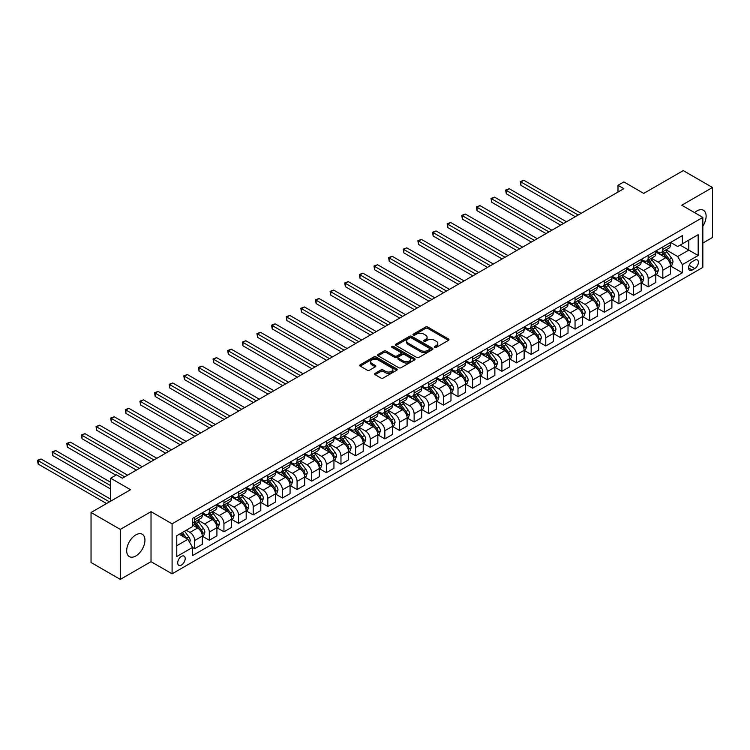 <?xml version="1.0" encoding="UTF-8"?>
<svg xmlns="http://www.w3.org/2000/svg" width="750" height="750" viewBox="0 0 750 750"><rect width="100%" height="100%" fill="white"/><g stroke="black" fill="none" stroke-linecap="round" stroke-linejoin="round"><path stroke-width="1.12" d="M434.691 347.381A1.134 0.656 0 0 0 436.303 347.381L448.509 340.341A1.622 0.938 0 0 0 448.978 339.675A1.622 0.938 0 0 0 448.509 339.009L427.828 327.075A1.622 0.938 0 0 0 425.531 327.075L413.325 334.116A1.134 0.656 0 0 0 412.987 334.584A1.134 0.656 0 0 0 413.325 335.044A1.134 0.656 0 0 0 414.928 335.044L416.512 334.134A5.203 3 0 0 1 423.863 334.134L425.587 335.128A5.203 3 0 0 1 427.106 337.256A5.203 3 0 0 1 425.587 339.375L424.012 340.284A1.134 0.656 0 0 0 423.675 340.753A1.134 0.656 0 0 0 424.012 341.212A1.134 0.656 0 0 0 425.616 341.212L427.2 340.303A5.203 3 0 0 1 434.55 340.303L436.275 341.297A5.203 3 0 0 1 437.794 343.425A5.203 3 0 0 1 436.275 345.544L434.691 346.453A1.134 0.656 0 0 0 434.363 346.922A1.134 0.656 0 0 0 434.691 347.381L434.691 346.453M135.806 555.984A12.909 7.453 120 0 0 144.244 544.612A12.909 7.453 120 0 0 142.266 534.263A12.909 7.453 120 0 0 135.806 534.9A12.909 7.453 120 0 0 127.378 546.281A12.909 7.453 120 0 0 129.356 556.622A12.909 7.453 120 0 0 135.806 555.984M702.844 226.163A12.909 7.453 120 0 0 703.444 210.272A12.909 7.453 120 0 0 696.994 210.909A12.909 7.453 120 0 0 694.612 212.644M181.453 565.041A5.297 3.056 120 0 0 184.913 560.372A5.297 3.056 120 0 0 184.097 556.125A5.297 3.056 120 0 0 181.453 556.388A5.297 3.056 120 0 0 177.994 561.056A5.297 3.056 120 0 0 178.809 565.303A5.297 3.056 120 0 0 181.453 565.041M375.103 373.369A1.622 0.938 0 0 0 374.625 374.025A1.622 0.938 0 0 0 375.103 374.691L380.897 378.038A1.622 0.938 0 0 0 383.194 378.038L396.75 370.219A1.622 0.938 0 0 0 397.228 369.553A1.622 0.938 0 0 0 396.75 368.888L376.078 356.953A1.622 0.938 0 0 0 373.781 356.953L360.225 364.781A1.622 0.938 0 0 0 359.747 365.438A1.622 0.938 0 0 0 360.225 366.103L367.228 370.153A1.622 0.938 0 0 0 369.525 370.153L375.328 366.797A1.622 0.938 0 0 0 375.806 366.141A1.622 0.938 0 0 0 375.328 365.475L371.85 363.469A4.35 2.513 0 0 1 370.584 361.697A4.35 2.513 0 0 1 373.266 359.372A4.35 2.513 0 0 1 378 359.916L391.613 367.781A4.35 2.513 0 0 1 392.887 369.553A4.35 2.513 0 0 1 390.206 371.869A4.35 2.513 0 0 1 385.463 371.325L383.194 370.012A1.622 0.938 0 0 0 380.897 370.012L375.103 373.369L375.103 374.691M702.844 243.075L712.5 237.497L712.5 187.491L683.241 170.606L643.744 193.406L623.85 181.922L617.991 185.297L623.85 188.672L122.353 478.209L116.503 474.834L110.644 478.209L110.644 501.188M120.3 529.397L120.3 579.394L151.022 561.666L151.022 511.659L120.3 529.397L91.041 512.503L130.547 489.703L110.644 478.209M151.022 511.659L172.088 523.819L702.844 217.397L702.844 267.394L172.088 573.825L172.088 523.819M712.5 187.491L681.778 205.228L702.844 217.397M416.625 357.413A1.622 0.938 0 0 0 418.922 357.413L432.478 349.584A1.622 0.938 0 0 0 432.956 348.928A1.622 0.938 0 0 0 432.478 348.263L411.806 336.328A1.622 0.938 0 0 0 409.5 336.328L395.953 344.147A1.622 0.938 0 0 0 395.475 344.812A1.622 0.938 0 0 0 395.953 345.478L416.625 357.413M392.438 347.625A1.134 0.656 0 0 1 393.591 347.794L414.591 359.916L401.062 367.725A1.622 0.938 0 0 1 398.766 367.725L378.084 355.791L383.888 352.462L383.888 351.112L378.084 354.459A1.622 0.938 0 0 0 377.606 355.125A1.622 0.938 0 0 0 378.084 355.791L378.084 354.459M383.888 352.462A1.622 0.938 0 0 1 386.184 352.462L386.184 351.112A1.622 0.938 0 0 0 383.888 351.112M386.184 351.112L394.575 355.959A1.622 0.938 0 0 0 396.872 355.959L400.716 353.738A1.622 0.938 0 0 0 401.194 353.072A1.622 0.938 0 0 0 400.716 352.406L391.988 347.362A1.134 0.656 0 0 1 391.65 346.903A1.134 0.656 0 0 1 392.353 346.294A1.134 0.656 0 0 1 393.591 346.434L414.619 358.575A1.622 0.938 0 0 1 415.097 359.241A1.622 0.938 0 0 1 414.619 359.906L414.619 358.575M120.3 579.394L91.041 562.509L91.041 512.503M694.772 260.166L692.194 261.656A5.128 2.963 120 0 0 688.847 266.175A5.128 2.963 120 0 0 689.625 270.281A5.128 2.963 120 0 0 692.194 270.028L694.772 268.547A5.128 2.963 120 0 0 698.119 264.019A5.128 2.963 120 0 0 697.331 259.913A5.128 2.963 120 0 0 694.772 260.166M670.603 242.428L677.681 246.516L682.359 243.816L682.359 235.641L192.572 518.419L192.572 526.594L176.775 535.716L176.775 556.528L192.572 547.406L192.572 555.581L682.359 272.803L682.359 264.628L677.681 256.519L666.047 249.797M682.359 243.816L698.166 234.694L698.166 255.506L682.359 264.628M151.022 561.666L172.088 573.825M617.991 185.297L617.991 192.056M680.138 245.1L688.8 250.097L688.8 240.094L698.166 234.694M677.681 256.519L688.8 250.097L698.166 255.506M176.775 545.719L187.894 539.297L179.231 534.291M192.572 547.472L194.681 548.691L194.681 540.516A6.619 3.825 -120 0 0 189.994 532.406L186.253 530.241M194.681 548.691L202.284 544.294L202.284 536.119A6.619 3.825 -120 0 0 197.606 528.009L192.572 525.103M202.463 536.287L209.306 540.244L209.306 532.069A6.619 3.825 -120 0 0 204.628 523.959L197.906 520.078M209.306 540.244L216.919 535.847L216.919 527.672A6.619 3.825 -120 0 0 212.231 519.562L202.284 513.825M217.088 527.841L223.941 531.797L223.941 523.622A6.619 3.825 -120 0 0 219.253 515.513L212.531 511.631M223.941 531.797L231.544 527.4L231.544 519.225A6.619 3.825 -120 0 0 226.866 511.116L216.919 505.378M231.722 519.394L238.566 523.35L238.566 515.175A6.619 3.825 -120 0 0 233.887 507.066L227.166 503.184M238.566 523.35L246.178 518.953L246.178 510.778A6.619 3.825 -120 0 0 241.491 502.669L231.544 496.931M246.347 510.947L253.2 514.903L253.2 506.728A6.619 3.825 -120 0 0 248.512 498.619L241.791 494.738M253.2 514.903L260.803 510.516L260.803 502.331A6.619 3.825 -120 0 0 256.125 494.231L246.178 488.484M260.981 502.5L267.825 506.456L267.825 498.281A6.619 3.825 -120 0 0 263.147 490.172L256.425 486.291M267.825 506.456L275.428 502.069L275.428 493.884A6.619 3.825 -120 0 0 270.75 485.784L260.803 480.037M275.606 494.062L282.45 498.009L282.45 489.834A6.619 3.825 -120 0 0 277.772 481.725L271.05 477.844M282.45 498.009L290.062 493.622L290.062 485.447A6.619 3.825 -120 0 0 285.384 477.338L275.428 471.591M290.241 485.616L297.084 489.563L297.084 481.388A6.619 3.825 -120 0 0 292.406 473.278L285.684 469.397M297.084 489.563L304.688 485.175L304.688 477A6.619 3.825 -120 0 0 300.009 468.891L290.062 463.144M304.866 477.169L311.709 481.116L311.709 472.941A6.619 3.825 -120 0 0 307.031 464.831L300.309 460.95M311.709 481.116L319.322 476.728L319.322 468.553A6.619 3.825 -120 0 0 314.644 460.444L304.688 454.697M319.5 468.722L326.344 472.669L326.344 464.494A6.619 3.825 -120 0 0 321.666 456.384L314.944 452.503M326.344 472.669L333.947 468.281L333.947 460.106A6.619 3.825 -120 0 0 329.269 451.997L319.322 446.25M334.125 460.275L340.969 464.222L340.969 456.047A6.619 3.825 -120 0 0 336.291 447.938L329.569 444.056M340.969 464.222L348.581 459.834L348.581 451.659A6.619 3.825 -120 0 0 343.894 443.55L333.947 437.803M348.759 451.828L355.603 455.784L355.603 447.6A6.619 3.825 -120 0 0 350.916 439.491L344.194 435.619M355.603 455.784L363.206 451.388L363.206 443.212A6.619 3.825 -120 0 0 358.528 435.103L348.581 429.356M363.384 443.381L370.228 447.338L370.228 439.153A6.619 3.825 -120 0 0 365.55 431.053L358.828 427.172M370.228 447.338L377.841 442.941L377.841 434.766A6.619 3.825 -120 0 0 373.153 426.656L363.206 420.909M378.009 434.934L384.862 438.891L384.862 430.716A6.619 3.825 -120 0 0 380.175 422.606L373.453 418.725M384.862 438.891L392.466 434.494L392.466 426.319A6.619 3.825 -120 0 0 387.787 418.209L377.841 412.472M392.644 426.488L399.488 430.444L399.488 422.269A6.619 3.825 -120 0 0 394.809 414.159L388.087 410.278M399.488 430.444L407.1 426.047L407.1 417.872A6.619 3.825 -120 0 0 402.413 409.762L392.466 404.025M407.269 418.041L414.122 421.997L414.122 413.822A6.619 3.825 -120 0 0 409.434 405.712L402.712 401.831M414.122 421.997L421.725 417.6L421.725 409.425A6.619 3.825 -120 0 0 417.047 401.316L407.1 395.578M421.903 409.594L428.747 413.55L428.747 405.375A6.619 3.825 -120 0 0 424.069 397.266L417.347 393.384M428.747 413.55L436.359 409.153L436.359 400.978A6.619 3.825 -120 0 0 431.672 392.869L421.725 387.131M436.528 401.147L443.381 405.103L443.381 396.928A6.619 3.825 -120 0 0 438.694 388.819L431.972 384.938M443.381 405.103L450.984 400.706L450.984 392.531A6.619 3.825 -120 0 0 446.306 384.422L436.359 378.684M451.163 392.7L458.006 396.656L458.006 388.481A6.619 3.825 -120 0 0 453.328 380.372L446.606 376.491M458.006 396.656L465.619 392.269L465.619 384.084A6.619 3.825 -120 0 0 460.931 375.984L450.984 370.238M465.787 384.253L472.641 388.209L472.641 380.034A6.619 3.825 -120 0 0 467.953 371.925L461.231 368.044M472.641 388.209L480.244 383.822L480.244 375.637A6.619 3.825 -120 0 0 475.566 367.538L465.619 361.791M480.422 375.816L487.266 379.762L487.266 371.588A6.619 3.825 -120 0 0 482.587 363.478L475.866 359.597M487.266 379.762L494.869 375.375L494.869 367.2A6.619 3.825 -120 0 0 490.191 359.091L480.244 353.344M495.047 367.369L501.9 371.316L501.9 363.141A6.619 3.825 -120 0 0 497.213 355.031L490.491 351.15M501.9 371.316L509.503 366.928L509.503 358.753A6.619 3.825 -120 0 0 504.825 350.644L494.869 344.897M509.681 358.922L516.525 362.869L516.525 354.694A6.619 3.825 -120 0 0 511.847 346.584L505.125 342.703M516.525 362.869L524.128 358.481L524.128 350.306A6.619 3.825 -120 0 0 519.45 342.197L509.503 336.45M524.306 350.475L531.15 354.422L531.15 346.247A6.619 3.825 -120 0 0 526.472 338.137L519.75 334.256M531.15 354.422L538.762 350.034L538.762 341.859A6.619 3.825 -120 0 0 534.084 333.75L524.128 328.003M538.941 342.028L545.784 345.975L545.784 337.8A6.619 3.825 -120 0 0 541.106 329.691L534.384 325.809M545.784 345.975L553.387 341.588L553.387 333.412A6.619 3.825 -120 0 0 548.709 325.303L538.762 319.556M553.566 333.581L560.409 337.538L560.409 329.353A6.619 3.825 -120 0 0 555.731 321.253L549.009 317.372M560.409 337.538L568.022 333.141L568.022 324.966A6.619 3.825 -120 0 0 563.334 316.856L553.387 311.109M568.2 325.134L575.044 329.091L575.044 320.906A6.619 3.825 -120 0 0 570.356 312.806L563.644 308.925M575.044 329.091L582.647 324.694L582.647 316.519A6.619 3.825 -120 0 0 577.969 308.409L568.022 302.662M582.825 316.688L589.669 320.644L589.669 312.469A6.619 3.825 -120 0 0 584.991 304.359L578.269 300.478M589.669 320.644L597.281 316.247L597.281 308.072A6.619 3.825 -120 0 0 592.594 299.962L582.647 294.225M597.45 308.241L604.303 312.197L604.303 304.022A6.619 3.825 -120 0 0 599.616 295.912L592.894 292.031M604.303 312.197L611.906 307.8L611.906 299.625A6.619 3.825 -120 0 0 607.228 291.516L597.281 285.778M612.084 299.794L618.928 303.75L618.928 295.575A6.619 3.825 -120 0 0 614.25 287.466L607.528 283.584M618.928 303.75L626.541 299.353L626.541 291.178A6.619 3.825 -120 0 0 621.853 283.069L611.906 277.331M626.709 291.347L633.562 295.303L633.562 287.128A6.619 3.825 -120 0 0 628.875 279.019L622.153 275.138M633.562 295.303L641.166 290.906L641.166 282.731A6.619 3.825 -120 0 0 636.487 274.622L626.541 268.884M641.344 282.9L648.188 286.856L648.188 278.681A6.619 3.825 -120 0 0 643.509 270.572L636.788 266.691M648.188 286.856L655.8 282.459L655.8 274.284A6.619 3.825 -120 0 0 651.112 266.175L641.166 260.438M655.969 274.453L662.822 278.409L662.822 270.234A6.619 3.825 -120 0 0 658.134 262.125L651.413 258.244M662.822 278.409L670.425 274.022L670.425 265.837A6.619 3.825 -120 0 0 665.747 257.738L655.8 251.991M655.969 250.875L658.134 252.122A6.619 3.825 -120 0 0 661.444 252.45A6.619 3.825 -120 0 0 662.822 249.422L662.822 246.919M641.344 259.322L643.509 260.569A6.619 3.825 -120 0 0 646.819 260.897A6.619 3.825 -120 0 0 648.188 257.869L648.188 255.366M626.709 267.769L628.875 269.016A6.619 3.825 -120 0 0 632.184 269.344A6.619 3.825 -120 0 0 633.562 266.316L633.562 263.812M612.084 276.216L614.25 277.462A6.619 3.825 -120 0 0 617.559 277.791A6.619 3.825 -120 0 0 618.928 274.762L618.928 272.259M597.45 284.662L599.616 285.909A6.619 3.825 -120 0 0 602.934 286.238A6.619 3.825 -120 0 0 604.303 283.209L604.303 280.706M582.825 293.109L584.991 294.356A6.619 3.825 -120 0 0 588.3 294.684A6.619 3.825 -120 0 0 589.669 291.656L589.669 289.153M568.2 301.556L570.356 302.803A6.619 3.825 -120 0 0 573.675 303.131A6.619 3.825 -120 0 0 575.044 300.103L575.044 297.6M553.566 309.994L555.731 311.25A6.619 3.825 -120 0 0 559.041 311.578A6.619 3.825 -120 0 0 560.409 308.541L560.409 306.047M538.941 318.441L541.106 319.697A6.619 3.825 -120 0 0 544.416 320.025A6.619 3.825 -120 0 0 545.784 316.988L545.784 314.494M524.306 326.887L526.472 328.144A6.619 3.825 -120 0 0 529.781 328.472A6.619 3.825 -120 0 0 531.15 325.434L531.15 322.941M509.681 335.334L511.847 336.591A6.619 3.825 -120 0 0 515.156 336.919A6.619 3.825 -120 0 0 516.525 333.881L516.525 331.388M495.047 343.781L497.213 345.028A6.619 3.825 -120 0 0 500.522 345.356A6.619 3.825 -120 0 0 501.9 342.328L501.9 339.834M480.422 352.228L482.587 353.475A6.619 3.825 -120 0 0 485.897 353.803A6.619 3.825 -120 0 0 487.266 350.775L487.266 348.272M465.787 360.675L467.953 361.922A6.619 3.825 -120 0 0 471.262 362.25A6.619 3.825 -120 0 0 472.641 359.222L472.641 356.719M451.163 369.122L453.328 370.369A6.619 3.825 -120 0 0 456.637 370.697A6.619 3.825 -120 0 0 458.006 367.669L458.006 365.166M436.528 377.569L438.694 378.816A6.619 3.825 -120 0 0 442.003 379.144A6.619 3.825 -120 0 0 443.381 376.116L443.381 373.612M421.903 386.016L424.069 387.262A6.619 3.825 -120 0 0 427.378 387.591A6.619 3.825 -120 0 0 428.747 384.562L428.747 382.059M407.269 394.462L409.434 395.709A6.619 3.825 -120 0 0 412.744 396.038A6.619 3.825 -120 0 0 414.122 393.009L414.122 390.506M392.644 402.909L394.809 404.156A6.619 3.825 -120 0 0 398.119 404.484A6.619 3.825 -120 0 0 399.488 401.456L399.488 398.953M378.009 411.356L380.175 412.603A6.619 3.825 -120 0 0 383.484 412.931A6.619 3.825 -120 0 0 384.862 409.903L384.862 407.4M363.384 419.803L365.55 421.05A6.619 3.825 -120 0 0 368.859 421.378A6.619 3.825 -120 0 0 370.228 418.35L370.228 415.847M348.759 428.241L350.916 429.497A6.619 3.825 -120 0 0 354.234 429.825A6.619 3.825 -120 0 0 355.603 426.788L355.603 424.294M334.125 436.688L336.291 437.944A6.619 3.825 -120 0 0 339.6 438.272A6.619 3.825 -120 0 0 340.969 435.234L340.969 432.741M319.5 445.134L321.666 446.391A6.619 3.825 -120 0 0 324.975 446.719A6.619 3.825 -120 0 0 326.344 443.681L326.344 441.188M304.866 453.581L307.031 454.838A6.619 3.825 -120 0 0 310.341 455.166A6.619 3.825 -120 0 0 311.709 452.128L311.709 449.634M290.241 462.028L292.406 463.275A6.619 3.825 -120 0 0 295.716 463.603A6.619 3.825 -120 0 0 297.084 460.575L297.084 458.072M275.606 470.475L277.772 471.722A6.619 3.825 -120 0 0 281.081 472.05A6.619 3.825 -120 0 0 282.45 469.022L282.45 466.519M260.981 478.922L263.147 480.169A6.619 3.825 -120 0 0 266.456 480.497A6.619 3.825 -120 0 0 267.825 477.469L267.825 474.966M246.347 487.369L248.512 488.616A6.619 3.825 -120 0 0 251.822 488.944A6.619 3.825 -120 0 0 253.2 485.916L253.2 483.412M231.722 495.816L233.887 497.063A6.619 3.825 -120 0 0 237.197 497.391A6.619 3.825 -120 0 0 238.566 494.363L238.566 491.859M217.088 504.262L219.253 505.509A6.619 3.825 -120 0 0 222.562 505.837A6.619 3.825 -120 0 0 223.941 502.809L223.941 500.306M202.463 512.709L204.628 513.956A6.619 3.825 -120 0 0 207.938 514.284A6.619 3.825 -120 0 0 209.306 511.256L209.306 508.753M670.603 266.006L682.359 272.803M661.444 252.45L669.056 248.063A6.619 3.825 -120 0 0 670.425 245.034L670.425 242.531M646.819 260.897L654.422 256.509A6.619 3.825 -120 0 0 655.8 253.472L655.8 250.978M632.184 269.344L639.797 264.956A6.619 3.825 -120 0 0 641.166 261.919L641.166 259.425M617.559 277.791L625.163 273.403A6.619 3.825 -120 0 0 626.541 270.366L626.541 267.872M602.934 286.238L610.538 281.841A6.619 3.825 -120 0 0 611.906 278.812L611.906 276.319M588.3 294.684L595.903 290.287A6.619 3.825 -120 0 0 597.281 287.259L597.281 284.756M573.675 303.131L581.278 298.734A6.619 3.825 -120 0 0 582.647 295.706L582.647 293.203M559.041 311.578L566.653 307.181A6.619 3.825 -120 0 0 568.022 304.153L568.022 301.65M544.416 320.025L552.019 315.628A6.619 3.825 -120 0 0 553.387 312.6L553.387 310.097M529.781 328.472L537.394 324.075A6.619 3.825 -120 0 0 538.762 321.047L538.762 318.544M515.156 336.919L522.759 332.522A6.619 3.825 -120 0 0 524.128 329.494L524.128 326.991M500.522 345.356L508.134 340.969A6.619 3.825 -120 0 0 509.503 337.941L509.503 335.438M485.897 353.803L493.5 349.416A6.619 3.825 -120 0 0 494.869 346.388L494.869 343.884M471.262 362.25L478.875 357.863A6.619 3.825 -120 0 0 480.244 354.834L480.244 352.331M456.637 370.697L464.241 366.309A6.619 3.825 -120 0 0 465.619 363.272L465.619 360.778M442.003 379.144L449.616 374.756A6.619 3.825 -120 0 0 450.984 371.719L450.984 369.225M427.378 387.591L434.981 383.203A6.619 3.825 -120 0 0 436.359 380.166L436.359 377.672M412.744 396.038L420.356 391.65A6.619 3.825 -120 0 0 421.725 388.612L421.725 386.119M398.119 404.484L405.722 400.087A6.619 3.825 -120 0 0 407.1 397.059L407.1 394.566M383.484 412.931L391.097 408.534A6.619 3.825 -120 0 0 392.466 405.506L392.466 403.003M368.859 421.378L376.462 416.981A6.619 3.825 -120 0 0 377.841 413.953L377.841 411.45M354.234 429.825L361.837 425.428A6.619 3.825 -120 0 0 363.206 422.4L363.206 419.897M339.6 438.272L347.213 433.875A6.619 3.825 -120 0 0 348.581 430.847L348.581 428.344M324.975 446.719L332.578 442.322A6.619 3.825 -120 0 0 333.947 439.294L333.947 436.791M310.341 455.166L317.953 450.769A6.619 3.825 -120 0 0 319.322 447.741L319.322 445.238M295.716 463.603L303.319 459.216A6.619 3.825 -120 0 0 304.688 456.188L304.688 453.684M281.081 472.05L288.694 467.662A6.619 3.825 -120 0 0 290.062 464.634L290.062 462.131M266.456 480.497L274.059 476.109A6.619 3.825 -120 0 0 275.428 473.081L275.428 470.578M251.822 488.944L259.434 484.556A6.619 3.825 -120 0 0 260.803 481.519L260.803 479.025M237.197 497.391L244.8 493.003A6.619 3.825 -120 0 0 246.178 489.966L246.178 487.472M222.562 505.837L230.175 501.45A6.619 3.825 -120 0 0 231.544 498.412L231.544 495.919M207.938 514.284L215.541 509.897A6.619 3.825 -120 0 0 216.919 506.859L216.919 504.366M192.572 523.003A6.619 3.825 -120 0 0 193.303 522.731L200.916 518.334A6.619 3.825 -120 0 0 202.284 515.306L202.284 512.812M193.303 522.731A6.619 3.825 -120 0 0 194.681 519.703L194.681 517.2M187.894 539.297L192.572 547.406M435.15 347.541L436.275 346.894A5.203 3 0 0 0 437.794 344.775L437.794 343.425M427.106 337.256L427.106 338.606A5.203 3 0 0 1 425.587 340.725L424.462 341.372M448.509 339.009L448.509 340.341L427.828 328.425A1.622 0.938 0 0 0 425.531 328.425L413.775 335.203M432.478 348.263L432.478 349.584L411.806 337.678A1.622 0.938 0 0 0 409.5 337.678L395.972 345.487L395.953 344.147M429.609 349.387A1.134 0.656 0 0 0 429.938 348.928A1.134 0.656 0 0 0 429.609 348.459L411.459 337.978A1.134 0.656 0 0 0 409.847 337.978L408.188 338.944A5.203 3 0 0 0 406.659 341.062A5.203 3 0 0 0 408.188 343.191L420.591 350.353A5.203 3 0 0 0 427.941 350.353L429.609 349.387L429.609 350.738A1.134 0.656 0 0 0 429.938 350.278L429.938 348.928M406.659 341.062L406.659 342.422A5.203 3 0 0 0 408.188 344.541L408.188 343.191M429.609 350.738L427.941 351.703A5.203 3 0 0 1 420.591 351.703L408.188 344.541M386.184 352.462L394.575 357.309A1.622 0.938 0 0 0 396.872 357.309L400.716 355.087A1.622 0.938 0 0 0 401.194 354.422L401.194 353.072M403.275 360.984A4.35 2.513 0 0 0 408.009 361.528A4.35 2.513 0 0 0 410.691 359.203A4.35 2.513 0 0 0 409.416 357.431L404.625 354.666A1.622 0.938 0 0 0 402.328 354.666L398.475 356.887A1.622 0.938 0 0 0 397.997 357.544A1.622 0.938 0 0 0 398.475 358.209L403.275 360.984L403.275 362.334A4.35 2.513 0 0 0 408.009 362.878A4.35 2.513 0 0 0 410.691 360.553L410.691 359.203M397.997 357.544L397.997 358.903A1.622 0.938 0 0 0 398.475 359.559L398.475 358.209M403.275 362.334L398.475 359.559M392.887 369.553L392.887 370.903A4.35 2.513 0 0 1 390.206 373.219A4.35 2.513 0 0 1 385.463 372.675L383.194 371.372A1.622 0.938 0 0 0 380.897 371.372L375.122 374.709M370.584 361.697L370.584 363.047A4.35 2.513 0 0 0 371.85 364.819L371.85 363.469M375.328 365.475L375.328 366.797L371.85 364.819M396.75 368.888L396.75 370.219L376.078 358.303A1.622 0.938 0 0 0 373.781 358.303L360.244 366.112L360.225 364.781M670.425 266.109L671.831 265.303L673.003 261.919A4.387 2.531 -120 0 0 671.597 258.188L666.816 251.803A12.666 7.312 -120 0 0 665.438 250.153M660.684 254.812A12.666 7.312 -120 0 0 658.088 252.094M670.022 263.428L670.631 262.106A4.387 2.531 -120 0 0 669.375 259.472L664.594 253.087A12.666 7.312 -120 0 0 663.216 251.438M662.034 252.113A10.509 6.066 60 0 1 663.759 254.072L667.809 259.481M581.128 213.338L523.837 180.262L520.913 181.95L520.913 185.334L575.278 216.722M661.809 252.244A12.666 7.312 60 0 1 663.188 253.903L666.366 258.141M520.913 185.334L520.266 181.584L578.203 215.025M520.266 181.584L523.837 180.262M655.8 274.556L657.197 273.75L658.369 270.366A4.387 2.531 -120 0 0 656.972 266.634L652.191 260.25A12.666 7.312 -120 0 0 650.803 258.6M646.05 263.259A12.666 7.312 -120 0 0 643.462 260.541M655.397 271.875L656.006 270.553A4.387 2.531 -120 0 0 654.75 267.919L649.969 261.534A12.666 7.312 -120 0 0 648.581 259.875M647.409 260.559A10.509 6.066 60 0 1 649.134 262.519L653.175 267.919M566.494 221.784L509.212 188.709L506.287 190.397L506.287 193.781L560.644 225.169M647.175 260.691A12.666 7.312 60 0 1 648.562 262.341L651.741 266.588M506.287 193.781L505.641 190.031L563.569 223.472M505.641 190.031L509.212 188.709M641.166 283.003L642.572 282.197L643.744 278.812A4.387 2.531 -120 0 0 642.337 275.081L637.556 268.697A12.666 7.312 -120 0 0 636.178 267.037M631.425 271.706A12.666 7.312 -120 0 0 628.828 268.988M640.772 280.322L641.372 279A4.387 2.531 -120 0 0 640.116 276.366L635.334 269.981A12.666 7.312 -120 0 0 633.956 268.322M632.775 269.006A10.509 6.066 60 0 1 634.5 270.966L638.55 276.366M551.869 230.231L494.578 197.156L491.653 198.844L491.653 202.228L546.019 233.606M632.55 269.137A12.666 7.312 60 0 1 633.928 270.787L637.106 275.034M491.653 202.228L491.016 198.478L548.944 231.919M491.016 198.478L494.578 197.156M626.541 291.45L627.938 290.644L629.109 287.259A4.387 2.531 -120 0 0 627.712 283.528L622.931 277.144A12.666 7.312 -120 0 0 621.553 275.484M616.791 280.144A12.666 7.312 -120 0 0 614.203 277.434M626.138 288.759L626.747 287.447A4.387 2.531 -120 0 0 625.491 284.812L620.709 278.428A12.666 7.312 -120 0 0 619.322 276.769M618.15 277.453A10.509 6.066 60 0 1 619.875 279.413L623.916 284.812M537.244 238.678L479.953 205.603L477.028 207.291L477.028 210.675L531.384 242.053M617.925 277.584A12.666 7.312 60 0 1 619.303 279.234L622.481 283.481M477.028 210.675L476.381 206.925L534.309 240.366M476.381 206.925L479.953 205.603M611.906 299.897L613.312 299.081L614.484 295.706A4.387 2.531 -120 0 0 613.088 291.975L608.297 285.591A12.666 7.312 -120 0 0 606.919 283.931M602.166 288.591A12.666 7.312 -120 0 0 599.569 285.881M611.512 297.206L612.112 295.894A4.387 2.531 -120 0 0 610.856 293.259L606.075 286.875A12.666 7.312 -120 0 0 604.697 285.216M603.516 285.9A10.509 6.066 60 0 1 605.241 287.859L609.291 293.259M522.609 247.125L465.319 214.05L462.394 215.738L462.394 219.122L516.759 250.5M603.291 286.031A12.666 7.312 60 0 1 604.669 287.681L607.856 291.928M462.394 219.122L461.756 215.363L519.684 248.812M461.756 215.363L465.319 214.05M597.281 308.344L598.688 307.528L599.85 304.153A4.387 2.531 -120 0 0 598.453 300.422L593.672 294.037A12.666 7.312 -120 0 0 592.294 292.378M587.531 297.037A12.666 7.312 -120 0 0 584.944 294.328M596.878 305.653L597.488 304.341A4.387 2.531 -120 0 0 596.231 301.706L591.45 295.322A12.666 7.312 -120 0 0 590.062 293.663M588.891 294.347A10.509 6.066 60 0 1 590.616 296.306L594.656 301.706M507.984 255.572L450.694 222.497L447.769 224.184L447.769 227.559L502.125 258.947M588.666 294.478A12.666 7.312 60 0 1 590.044 296.128L593.222 300.375M447.769 227.559L447.122 223.809L505.059 257.259M447.122 223.809L450.694 222.497M582.647 316.791L584.053 315.975L585.225 312.6A4.387 2.531 -120 0 0 583.828 308.869L579.038 302.484A12.666 7.312 -120 0 0 577.659 300.825M572.906 305.484A12.666 7.312 -120 0 0 570.309 302.775M582.253 314.1L582.853 312.787A4.387 2.531 -120 0 0 581.597 310.144L576.816 303.769A12.666 7.312 -120 0 0 575.438 302.109M574.256 302.794A10.509 6.066 60 0 1 575.981 304.753L580.031 310.153M493.35 264.019L436.059 230.944L433.134 232.631L433.134 236.006L487.5 267.394M574.031 302.925A12.666 7.312 60 0 1 575.409 304.575L578.597 308.822M433.134 236.006L432.497 232.256L490.425 265.706M432.497 232.256L436.059 230.944M568.022 325.238L569.428 324.422L570.591 321.047A4.387 2.531 -120 0 0 569.194 317.306L564.412 310.931A12.666 7.312 -120 0 0 563.034 309.272M558.272 313.931A12.666 7.312 -120 0 0 555.684 311.222M567.619 322.547L568.228 321.234A4.387 2.531 -120 0 0 566.972 318.591L562.191 312.216A12.666 7.312 -120 0 0 560.803 310.556M559.631 311.241A10.509 6.066 60 0 1 561.356 313.2L565.397 318.6M478.725 272.466L421.434 239.391L418.509 241.078L418.509 244.453L472.866 275.841M559.406 311.372A12.666 7.312 60 0 1 560.784 313.022L563.962 317.269M418.509 244.453L417.863 240.703L475.8 274.153M417.863 240.703L421.434 239.391M553.387 333.684L554.794 332.869L555.966 329.494A4.387 2.531 -120 0 0 554.569 325.753L549.788 319.369A12.666 7.312 -120 0 0 548.4 317.719M543.647 322.378A12.666 7.312 -120 0 0 541.05 319.669M552.994 330.994L553.594 329.681A4.387 2.531 -120 0 0 552.337 327.037L547.556 320.653A12.666 7.312 -120 0 0 546.178 319.003M544.997 319.688A10.509 6.066 60 0 1 546.722 321.647L550.772 327.047M464.091 280.912L406.8 247.838L403.875 249.525L403.875 252.9L458.241 284.288M544.772 319.809A12.666 7.312 60 0 1 546.159 321.469L549.338 325.716M403.875 252.9L403.238 249.15L461.166 282.6M403.238 249.15L406.8 247.838M538.762 342.131L540.169 341.316L541.331 337.941A4.387 2.531 -120 0 0 539.934 334.2L535.153 327.816A12.666 7.312 -120 0 0 533.775 326.166M529.012 330.825A12.666 7.312 -120 0 0 526.425 328.116M538.359 339.441L538.969 338.128A4.387 2.531 -120 0 0 537.712 335.484L532.931 329.1A12.666 7.312 -120 0 0 531.553 327.45M530.372 328.125A10.509 6.066 60 0 1 532.097 330.094L536.147 335.494M449.466 289.359L392.175 256.284L389.25 257.972L389.25 261.347L443.616 292.734M530.147 328.256A12.666 7.312 60 0 1 531.525 329.916L534.703 334.163M389.25 261.347L388.603 257.597L446.541 291.047M388.603 257.597L392.175 256.284M524.128 350.578L525.534 349.762L526.706 346.388A4.387 2.531 -120 0 0 525.309 342.647L520.528 336.262A12.666 7.312 -120 0 0 519.141 334.613M514.387 339.272A12.666 7.312 -120 0 0 511.791 336.562M523.734 347.887L524.334 346.575A4.387 2.531 -120 0 0 523.088 343.931L518.297 337.547A12.666 7.312 -120 0 0 516.919 335.897M515.737 336.572A10.509 6.066 60 0 1 517.463 338.541L521.512 343.941M434.831 297.806L377.55 264.731L374.616 266.419L374.616 269.794L428.981 301.181M515.513 336.703A12.666 7.312 60 0 1 516.9 338.363L520.078 342.6M374.616 269.794L373.978 266.044L431.906 299.494M373.978 266.044L377.55 264.731M509.503 359.016L510.909 358.209L512.081 354.834A4.387 2.531 -120 0 0 510.675 351.094L505.894 344.709A12.666 7.312 -120 0 0 504.516 343.059M499.753 347.719A12.666 7.312 -120 0 0 497.166 345.009M509.1 356.334L509.709 355.022A4.387 2.531 -120 0 0 508.453 352.378L503.672 345.994A12.666 7.312 -120 0 0 502.294 344.344M501.112 345.019A10.509 6.066 60 0 1 502.838 346.988L506.887 352.387M420.206 306.244L362.916 273.169L359.991 274.866L359.991 278.241L414.356 309.628M500.887 345.15A12.666 7.312 60 0 1 502.266 346.809L505.444 351.047M359.991 278.241L359.344 274.491L417.281 307.941M359.344 274.491L362.916 273.169M494.869 367.462L496.275 366.656L497.447 363.272A4.387 2.531 -120 0 0 496.05 359.541L491.269 353.156A12.666 7.312 -120 0 0 489.881 351.506M485.128 356.166A12.666 7.312 -120 0 0 482.541 353.447M494.475 364.781L495.075 363.459A4.387 2.531 -120 0 0 493.828 360.825L489.037 354.441A12.666 7.312 -120 0 0 487.659 352.791M486.478 353.466A10.509 6.066 60 0 1 488.203 355.425L492.253 360.834M405.572 314.691L348.291 281.616L345.356 283.312L345.356 286.688L399.722 318.075M486.253 353.597A12.666 7.312 60 0 1 487.641 355.256L490.819 359.494M345.356 286.688L344.719 282.938L402.647 316.388M344.719 282.938L348.291 281.616M480.244 375.909L481.65 375.103L482.822 371.719A4.387 2.531 -120 0 0 481.416 367.987L476.634 361.603A12.666 7.312 -120 0 0 475.256 359.953M470.503 364.613A12.666 7.312 -120 0 0 467.906 361.894M479.841 373.228L480.45 371.906A4.387 2.531 -120 0 0 479.194 369.272L474.413 362.887A12.666 7.312 -120 0 0 473.034 361.238M471.853 361.913A10.509 6.066 60 0 1 473.578 363.872L477.628 369.281M390.947 323.137L333.656 290.062L330.731 291.75L330.731 295.134L385.097 326.522M471.628 362.044A12.666 7.312 60 0 1 473.006 363.703L476.184 367.941M330.731 295.134L330.084 291.384L388.022 324.825M330.084 291.384L333.656 290.062M465.619 384.356L467.016 383.55L468.188 380.166A4.387 2.531 -120 0 0 466.791 376.434L462.009 370.05A12.666 7.312 -120 0 0 460.622 368.4M455.869 373.059A12.666 7.312 -120 0 0 453.281 370.341M465.216 381.675L465.825 380.353A4.387 2.531 -120 0 0 464.569 377.719L459.788 371.334A12.666 7.312 -120 0 0 458.4 369.684M457.228 370.359A10.509 6.066 60 0 1 458.953 372.319L462.994 377.728M376.312 331.584L319.031 298.509L316.106 300.197L316.106 303.581L370.463 334.969M456.994 370.491A12.666 7.312 60 0 1 458.381 372.141L461.559 376.388M316.106 303.581L315.459 299.831L373.387 333.272M315.459 299.831L319.031 298.509M450.984 392.803L452.391 391.997L453.562 388.612A4.387 2.531 -120 0 0 452.156 384.881L447.375 378.497A12.666 7.312 -120 0 0 445.997 376.847M441.244 381.506A12.666 7.312 -120 0 0 438.647 378.788M450.581 390.122L451.191 388.8A4.387 2.531 -120 0 0 449.934 386.166L445.153 379.781A12.666 7.312 -120 0 0 443.775 378.122M442.594 378.806A10.509 6.066 60 0 1 444.319 380.766L448.369 386.166M361.688 340.031L304.397 306.956L301.472 308.644L301.472 312.028L355.837 343.416M442.369 378.938A12.666 7.312 60 0 1 443.747 380.587L446.925 384.834M301.472 312.028L300.825 308.278L358.762 341.719M300.825 308.278L304.397 306.956M436.359 401.25L437.756 400.444L438.928 397.059A4.387 2.531 -120 0 0 437.531 393.328L432.75 386.944A12.666 7.312 -120 0 0 431.363 385.284M426.609 389.953A12.666 7.312 -120 0 0 424.022 387.234M435.956 398.569L436.566 397.247A4.387 2.531 -120 0 0 435.309 394.613L430.528 388.228A12.666 7.312 -120 0 0 429.141 386.569M427.969 387.253A10.509 6.066 60 0 1 429.694 389.213L433.734 394.613M347.053 348.478L289.772 315.403L286.847 317.091L286.847 320.475L341.203 351.853M427.734 387.384A12.666 7.312 60 0 1 429.122 389.034L432.3 393.281M286.847 320.475L286.2 316.725L344.128 350.166M286.2 316.725L289.772 315.403M421.725 409.697L423.131 408.891L424.303 405.506A4.387 2.531 -120 0 0 422.897 401.775L418.116 395.391A12.666 7.312 -120 0 0 416.737 393.731M411.984 398.391A12.666 7.312 -120 0 0 409.387 395.681M421.331 407.006L421.931 405.694A4.387 2.531 -120 0 0 420.675 403.059L415.894 396.675A12.666 7.312 -120 0 0 414.516 395.016M413.334 395.7A10.509 6.066 60 0 1 415.059 397.659L419.109 403.059M332.428 356.925L275.138 323.85L272.213 325.538L272.213 328.922L326.578 360.3M413.109 395.831A12.666 7.312 60 0 1 414.488 397.481L417.666 401.728M272.213 328.922L271.566 325.172L329.503 358.612M271.566 325.172L275.138 323.85M407.1 418.144L408.497 417.328L409.669 413.953A4.387 2.531 -120 0 0 408.272 410.222L403.491 403.837A12.666 7.312 -120 0 0 402.113 402.178M397.35 406.837A12.666 7.312 -120 0 0 394.762 404.128M406.697 415.453L407.306 414.141A4.387 2.531 -120 0 0 406.05 411.506L401.269 405.122A12.666 7.312 -120 0 0 399.881 403.463M398.709 404.147A10.509 6.066 60 0 1 400.434 406.106L404.475 411.506M317.803 365.372L260.512 332.297L257.587 333.984L257.587 337.359L311.944 368.747M398.484 404.278A12.666 7.312 60 0 1 399.862 405.928L403.041 410.175M257.587 337.359L256.941 333.609L314.869 367.059M256.941 333.609L260.512 332.297M392.466 426.591L393.872 425.775L395.044 422.4A4.387 2.531 -120 0 0 393.637 418.669L388.856 412.284A12.666 7.312 -120 0 0 387.478 410.625M382.725 415.284A12.666 7.312 -120 0 0 380.128 412.575M392.072 423.9L392.672 422.587A4.387 2.531 -120 0 0 391.416 419.953L386.634 413.569A12.666 7.312 -120 0 0 385.256 411.909M384.075 412.594A10.509 6.066 60 0 1 385.8 414.553L389.85 419.953M303.169 373.819L245.878 340.744L242.953 342.431L242.953 345.806L297.319 377.194M383.85 412.725A12.666 7.312 60 0 1 385.228 414.375L388.416 418.622M242.953 345.806L242.316 342.056L300.244 375.506M242.316 342.056L245.878 340.744M377.841 435.038L379.247 434.222L380.409 430.847A4.387 2.531 -120 0 0 379.012 427.116L374.231 420.731A12.666 7.312 -120 0 0 372.853 419.072M368.091 423.731A12.666 7.312 -120 0 0 365.503 421.022M377.438 432.347L378.047 431.034A4.387 2.531 -120 0 0 376.791 428.391L372.009 422.016A12.666 7.312 -120 0 0 370.622 420.356M369.45 421.041A10.509 6.066 60 0 1 371.175 423L375.216 428.4M288.544 382.266L231.253 349.191L228.328 350.878L228.328 354.253L282.684 385.641M369.225 421.172A12.666 7.312 60 0 1 370.603 422.822L373.781 427.069M228.328 354.253L227.681 350.503L285.609 383.953M227.681 350.503L231.253 349.191M363.206 443.484L364.613 442.669L365.784 439.294A4.387 2.531 -120 0 0 364.387 435.553L359.597 429.178A12.666 7.312 -120 0 0 358.219 427.519M353.466 432.178A12.666 7.312 -120 0 0 350.869 429.469M362.812 440.794L363.412 439.481A4.387 2.531 -120 0 0 362.156 436.837L357.375 430.463A12.666 7.312 -120 0 0 355.997 428.803M354.816 429.488A10.509 6.066 60 0 1 356.541 431.447L360.591 436.847M273.909 390.712L216.619 357.638L213.694 359.325L213.694 362.7L268.059 394.088M354.591 429.619A12.666 7.312 60 0 1 355.969 431.269L359.156 435.516M213.694 362.7L213.056 358.95L270.984 392.4M213.056 358.95L216.619 357.638M348.581 451.931L349.988 451.116L351.15 447.741A4.387 2.531 -120 0 0 349.753 444L344.972 437.616A12.666 7.312 -120 0 0 343.594 435.966M338.831 440.625A12.666 7.312 -120 0 0 336.244 437.916M348.178 449.241L348.788 447.928A4.387 2.531 -120 0 0 347.531 445.284L342.75 438.9A12.666 7.312 -120 0 0 341.363 437.25M340.191 437.925A10.509 6.066 60 0 1 341.916 439.894L345.956 445.294M259.284 399.159L201.994 366.084L199.069 367.772L199.069 371.147L253.425 402.534M339.966 438.056A12.666 7.312 60 0 1 341.344 439.716L344.522 443.962M199.069 371.147L198.422 367.397L256.359 400.847M198.422 367.397L201.994 366.084M333.947 460.378L335.353 459.562L336.525 456.188A4.387 2.531 -120 0 0 335.128 452.447L330.347 446.062A12.666 7.312 -120 0 0 328.959 444.413M324.206 449.072A12.666 7.312 -120 0 0 321.609 446.363M333.553 457.688L334.153 456.375A4.387 2.531 -120 0 0 332.897 453.731L328.116 447.347A12.666 7.312 -120 0 0 326.737 445.697M325.556 446.372A10.509 6.066 60 0 1 327.281 448.341L331.331 453.741M244.65 407.606L187.359 374.531L184.434 376.219L184.434 379.594L238.8 410.981M325.331 446.503A12.666 7.312 60 0 1 326.719 448.163L329.897 452.409M184.434 379.594L183.797 375.844L241.725 409.294M183.797 375.844L187.359 374.531M319.322 468.825L320.728 468.009L321.891 464.634A4.387 2.531 -120 0 0 320.494 460.894L315.712 454.509A12.666 7.312 -120 0 0 314.334 452.859M309.572 457.519A12.666 7.312 -120 0 0 306.984 454.809M318.919 466.134L319.528 464.822A4.387 2.531 -120 0 0 318.272 462.178L313.491 455.794A12.666 7.312 -120 0 0 312.113 454.144M310.931 454.819A10.509 6.066 60 0 1 312.656 456.788L316.706 462.188M230.025 416.053L172.734 382.969L169.809 384.666L169.809 388.041L224.175 419.428M310.706 454.95A12.666 7.312 60 0 1 312.084 456.609L315.262 460.847M169.809 388.041L169.162 384.291L227.1 417.741M169.162 384.291L172.734 382.969M304.688 477.262L306.094 476.456L307.266 473.081A4.387 2.531 -120 0 0 305.869 469.341L301.088 462.956A12.666 7.312 -120 0 0 299.7 461.306M294.947 465.966A12.666 7.312 -120 0 0 292.35 463.256M304.294 474.581L304.894 473.269A4.387 2.531 -120 0 0 303.637 470.625L298.856 464.241A12.666 7.312 -120 0 0 297.478 462.591M296.297 463.266A10.509 6.066 60 0 1 298.022 465.234L302.072 470.634M215.391 424.491L158.1 391.416L155.175 393.113L155.175 396.488L209.541 427.875M296.072 463.397A12.666 7.312 60 0 1 297.459 465.056L300.637 469.294M155.175 396.488L154.537 392.738L212.466 426.188M154.537 392.738L158.1 391.416M290.062 485.709L291.469 484.903L292.641 481.519A4.387 2.531 -120 0 0 291.234 477.787L286.453 471.403A12.666 7.312 -120 0 0 285.075 469.753M280.312 474.413A12.666 7.312 -120 0 0 277.725 471.694M289.659 483.028L290.269 481.706A4.387 2.531 -120 0 0 289.012 479.072L284.231 472.688A12.666 7.312 -120 0 0 282.853 471.038M281.672 471.713A10.509 6.066 60 0 1 283.397 473.672L287.447 479.081M200.766 432.938L143.475 399.862L140.55 401.559L140.55 404.934L194.916 436.322M281.447 471.844A12.666 7.312 60 0 1 282.825 473.503L286.003 477.741M140.55 404.934L139.903 401.184L197.841 434.634M139.903 401.184L143.475 399.862M275.428 494.156L276.834 493.35L278.006 489.966A4.387 2.531 -120 0 0 276.609 486.234L271.828 479.85A12.666 7.312 -120 0 0 270.441 478.2M265.688 482.859A12.666 7.312 -120 0 0 263.1 480.141M275.034 491.475L275.634 490.153A4.387 2.531 -120 0 0 274.387 487.519L269.597 481.134A12.666 7.312 -120 0 0 268.219 479.484M267.037 480.159A10.509 6.066 60 0 1 268.762 482.119L272.812 487.528M186.131 441.384L128.85 408.309L125.916 409.997L125.916 413.381L180.281 444.769M266.812 480.291A12.666 7.312 60 0 1 268.2 481.95L271.378 486.188M125.916 413.381L125.278 409.631L183.206 443.072M125.278 409.631L128.85 408.309M260.803 502.603L262.209 501.797L263.381 498.412A4.387 2.531 -120 0 0 261.975 494.681L257.194 488.297A12.666 7.312 -120 0 0 255.816 486.647M251.062 491.306A12.666 7.312 -120 0 0 248.466 488.587M260.4 499.922L261.009 498.6A4.387 2.531 -120 0 0 259.753 495.966L254.972 489.581A12.666 7.312 -120 0 0 253.594 487.931M252.413 488.606A10.509 6.066 60 0 1 254.137 490.566L258.188 495.975M171.506 449.831L114.216 416.756L111.291 418.444L111.291 421.828L165.656 453.216M252.188 488.738A12.666 7.312 60 0 1 253.566 490.388L256.744 494.634M111.291 421.828L110.644 418.078L168.581 451.519M110.644 418.078L114.216 416.756M246.178 511.05L247.575 510.244L248.747 506.859A4.387 2.531 -120 0 0 247.35 503.128L242.569 496.744A12.666 7.312 -120 0 0 241.181 495.084M236.428 499.753A12.666 7.312 -120 0 0 233.841 497.034M245.775 508.369L246.384 507.047A4.387 2.531 -120 0 0 245.128 504.412L240.347 498.028A12.666 7.312 -120 0 0 238.959 496.369M237.778 497.053A10.509 6.066 60 0 1 239.512 499.012L243.553 504.412M156.872 458.278L99.591 425.203L96.666 426.891L96.666 430.275L151.022 461.663M237.553 497.184A12.666 7.312 60 0 1 238.941 498.834L242.119 503.081M96.666 430.275L96.019 426.525L153.947 459.966M96.019 426.525L99.591 425.203M231.544 519.497L232.95 518.691L234.122 515.306A4.387 2.531 -120 0 0 232.716 511.575L227.934 505.191A12.666 7.312 -120 0 0 226.556 503.531M221.803 508.2A12.666 7.312 -120 0 0 219.206 505.481M231.141 516.816L231.75 515.494A4.387 2.531 -120 0 0 230.494 512.859L225.712 506.475A12.666 7.312 -120 0 0 224.334 504.816M223.153 505.5A10.509 6.066 60 0 1 224.878 507.459L228.928 512.859M142.247 466.725L84.956 433.65L82.031 435.338L82.031 438.722L136.397 470.1M222.928 505.631A12.666 7.312 60 0 1 224.306 507.281L227.484 511.528M82.031 438.722L81.384 434.972L139.322 468.412M81.384 434.972L84.956 433.65M216.919 527.944L218.316 527.137L219.488 523.753A4.387 2.531 -120 0 0 218.091 520.022L213.309 513.638A12.666 7.312 -120 0 0 211.922 511.978M207.169 516.638A12.666 7.312 -120 0 0 204.581 513.928M216.516 525.253L217.125 523.941A4.387 2.531 -120 0 0 215.869 521.306L211.088 514.922A12.666 7.312 -120 0 0 209.7 513.263M208.528 513.947A10.509 6.066 60 0 1 210.253 515.906L214.294 521.306M127.613 475.172L70.331 442.097L67.406 443.784L67.406 447.169L115.912 475.172M208.294 514.078A12.666 7.312 60 0 1 209.681 515.728L212.859 519.975M67.406 447.169L66.759 443.419L124.688 476.859M66.759 443.419L70.331 442.097M202.284 536.391L203.691 535.575L204.863 532.2A4.387 2.531 -120 0 0 203.456 528.469L198.675 522.084A12.666 7.312 -120 0 0 197.297 520.425M201.881 533.7L202.491 532.388A4.387 2.531 -120 0 0 201.234 529.753L196.453 523.369A12.666 7.312 -120 0 0 195.075 521.709M193.894 522.394A10.509 6.066 60 0 1 195.619 524.353L199.669 529.753M110.644 482.269L55.697 450.544L52.772 452.231L52.772 455.606L110.644 489.028M193.669 522.525A12.666 7.312 60 0 1 195.047 524.175L198.225 528.422M52.772 455.606L52.125 451.856L110.644 485.644M52.125 451.856L55.697 450.544M189.647 542.334L190.228 540.647A4.387 2.531 -120 0 0 188.831 536.916L184.566 531.216M110.644 499.163L41.072 458.991L38.147 460.678L38.147 464.053L106.547 503.55M187.003 538.781A4.387 2.531 -120 0 0 186.609 538.2L182.344 532.5M181.237 533.137L184.303 537.225M180.938 533.306L183.534 536.784M38.147 464.053L37.5 460.303L109.472 501.863M37.5 460.303L41.072 458.991M189.994 532.406L197.606 528.009M204.628 523.959L212.231 519.562M219.253 515.513L226.866 511.116M233.887 507.066L241.491 502.669M248.512 498.619L256.125 494.231M263.147 490.172L270.75 485.784M277.772 481.725L285.384 477.338M292.406 473.278L300.009 468.891M307.031 464.831L314.644 460.444M321.666 456.384L329.269 451.997M336.291 447.938L343.894 443.55M350.916 439.491L358.528 435.103M365.55 431.053L373.153 426.656M380.175 422.606L387.787 418.209M394.809 414.159L402.413 409.762M409.434 405.712L417.047 401.316M424.069 397.266L431.672 392.869M438.694 388.819L446.306 384.422M453.328 380.372L460.931 375.984M467.953 371.925L475.566 367.538M482.587 363.478L490.191 359.091M497.213 355.031L504.825 350.644M511.847 346.584L519.45 342.197M526.472 338.137L534.084 333.75M541.106 329.691L548.709 325.303M555.731 321.253L563.334 316.856M570.356 312.806L577.969 308.409M584.991 304.359L592.594 299.962M599.616 295.912L607.228 291.516M614.25 287.466L621.853 283.069M628.875 279.019L636.487 274.622M643.509 270.572L651.112 266.175M658.134 262.125L665.747 257.738M662.822 249.422L670.425 245.034M662.822 270.234L670.425 265.837M648.188 278.681L655.8 274.284M648.188 257.869L655.8 253.472M633.562 287.128L641.166 282.731M633.562 266.316L641.166 261.919M618.928 295.575L626.541 291.178M618.928 274.762L626.541 270.366M604.303 304.022L611.906 299.625M604.303 283.209L611.906 278.812M589.669 312.469L597.281 308.072M589.669 291.656L597.281 287.259M575.044 320.906L582.647 316.519M575.044 300.103L582.647 295.706M560.409 329.353L568.022 324.966M560.409 308.541L568.022 304.153M545.784 337.8L553.387 333.412M545.784 316.988L553.387 312.6M531.15 346.247L538.762 341.859M531.15 325.434L538.762 321.047M516.525 354.694L524.128 350.306M516.525 333.881L524.128 329.494M501.9 363.141L509.503 358.753M501.9 342.328L509.503 337.941M487.266 371.588L494.869 367.2M487.266 350.775L494.869 346.388M472.641 380.034L480.244 375.637M472.641 359.222L480.244 354.834M458.006 388.481L465.619 384.084M458.006 367.669L465.619 363.272M443.381 396.928L450.984 392.531M443.381 376.116L450.984 371.719M428.747 405.375L436.359 400.978M428.747 384.562L436.359 380.166M414.122 413.822L421.725 409.425M414.122 393.009L421.725 388.612M399.488 422.269L407.1 417.872M399.488 401.456L407.1 397.059M384.862 430.716L392.466 426.319M384.862 409.903L392.466 405.506M370.228 439.153L377.841 434.766M370.228 418.35L377.841 413.953M355.603 447.6L363.206 443.212M355.603 426.788L363.206 422.4M340.969 456.047L348.581 451.659M340.969 435.234L348.581 430.847M326.344 464.494L333.947 460.106M326.344 443.681L333.947 439.294M311.709 472.941L319.322 468.553M311.709 452.128L319.322 447.741M297.084 481.388L304.688 477M297.084 460.575L304.688 456.188M282.45 489.834L290.062 485.447M282.45 469.022L290.062 464.634M267.825 498.281L275.428 493.884M267.825 477.469L275.428 473.081M253.2 506.728L260.803 502.331M253.2 485.916L260.803 481.519M238.566 515.175L246.178 510.778M238.566 494.363L246.178 489.966M223.941 523.622L231.544 519.225M223.941 502.809L231.544 498.412M209.306 532.069L216.919 527.672M209.306 511.256L216.919 506.859M194.681 540.516L202.284 536.119M194.681 519.703L202.284 515.306M689.156 265.303L694.772 268.547M688.566 267.938L692.194 270.028M436.275 346.894L436.275 345.544M424.012 341.212L424.012 340.284M425.587 340.725L425.587 339.375M413.325 335.044L413.325 334.116M425.531 328.425L425.531 327.075M427.828 328.425L427.828 327.075M409.5 337.678L409.5 336.328M411.806 337.678L411.806 336.328M420.591 351.703L420.591 350.353M427.941 351.703L427.941 350.353M394.575 357.309L394.575 355.959M396.872 357.309L396.872 355.959M400.716 355.087L400.716 353.738M393.591 347.794L393.591 346.434M380.897 371.372L380.897 370.012M383.194 371.372L383.194 370.012M385.463 372.675L385.463 371.325M373.781 358.303L373.781 356.953M376.078 358.303L376.078 356.953M670.097 263.663L672.975 262.003M664.594 253.087L666.816 251.803M661.144 255.075L663.188 253.903M669.375 259.472L671.597 258.188M669.028 261.188L670.631 262.106M655.472 272.109L658.341 270.45M649.969 261.534L652.191 260.25M646.519 263.522L648.562 262.341M654.75 267.919L656.972 266.634M654.403 269.634L656.006 270.553M640.837 280.556L643.716 278.897M635.334 269.981L637.556 268.697M631.884 271.969L633.928 270.787M640.116 276.366L642.337 275.081M639.769 278.072L641.372 279M626.213 289.003L629.081 287.344M620.709 278.428L622.931 277.144M617.259 280.416L619.303 279.234M625.491 284.812L627.712 283.528M625.144 286.519L626.747 287.447M611.578 297.45L614.456 295.791M606.075 286.875L608.297 285.591M602.625 288.863L604.669 287.681M610.856 293.259L613.088 291.975M610.509 294.966L612.112 295.894M596.953 305.897L599.822 304.237M591.45 295.322L593.672 294.037M588 297.309L590.044 296.128M596.231 301.706L598.453 300.422M595.884 303.412L597.488 304.341M582.319 314.344L585.197 312.684M576.816 303.769L579.038 302.484M573.366 305.756L575.409 304.575M581.597 310.144L583.828 308.869M581.25 311.859L582.853 312.787M567.694 322.791L570.562 321.131M562.191 312.216L564.412 310.931M558.741 314.203L560.784 313.022M566.972 318.591L569.194 317.306M566.625 320.306L568.228 321.234M553.059 331.238L555.938 329.578M547.556 320.653L549.788 319.369M544.116 322.65L546.159 321.469M552.337 327.037L554.569 325.753M551.991 328.753L553.594 329.681M538.434 339.684L541.303 338.025M532.931 329.1L535.153 327.816M529.481 331.097L531.525 329.916M537.712 335.484L539.934 334.2M537.366 337.2L538.969 338.128M523.8 348.131L526.678 346.472M518.297 337.547L520.528 336.262M514.856 339.544L516.9 338.363M523.088 343.931L525.309 342.647M522.731 345.647L524.334 346.575M509.175 356.578L512.044 354.919M503.672 345.994L505.894 344.709M500.222 347.991L502.266 346.809M508.453 352.378L510.675 351.094M508.106 354.094L509.709 355.022M494.55 365.016L497.419 363.366M489.037 354.441L491.269 353.156M485.597 356.438L487.641 355.256M493.828 360.825L496.05 359.541M493.481 362.541L495.075 363.459M479.916 373.463L482.794 371.803M474.413 362.887L476.634 361.603M470.963 364.875L473.006 363.703M479.194 369.272L481.416 367.987M478.847 370.988L480.45 371.906M465.291 381.909L468.159 380.25M459.788 371.334L462.009 370.05M456.337 373.322L458.381 372.141M464.569 377.719L466.791 376.434M464.222 379.434L465.825 380.353M450.656 390.356L453.534 388.697M445.153 379.781L447.375 378.497M441.703 381.769L443.747 380.587M449.934 386.166L452.156 384.881M449.587 387.881L451.191 388.8M436.031 398.803L438.9 397.144M430.528 388.228L432.75 386.944M427.078 390.216L429.122 389.034M435.309 394.613L437.531 393.328M434.962 396.319L436.566 397.247M421.397 407.25L424.275 405.591M415.894 396.675L418.116 395.391M412.444 398.663L414.488 397.481M420.675 403.059L422.897 401.775M420.328 404.766L421.931 405.694M406.772 415.697L409.641 414.037M401.269 405.122L403.491 403.837M397.819 407.109L399.862 405.928M406.05 411.506L408.272 410.222M405.703 413.212L407.306 414.141M392.137 424.144L395.016 422.484M386.634 413.569L388.856 412.284M383.184 415.556L385.228 414.375M391.416 419.953L393.637 418.669M391.069 421.659L392.672 422.587M377.512 432.591L380.381 430.931M372.009 422.016L374.231 420.731M368.559 424.003L370.603 422.822M376.791 428.391L379.012 427.116M376.444 430.106L378.047 431.034M362.878 441.038L365.756 439.378M357.375 430.463L359.597 429.178M353.925 432.45L355.969 431.269M362.156 436.837L364.387 435.553M361.809 438.553L363.412 439.481M348.253 449.484L351.122 447.825M342.75 438.9L344.972 437.616M339.3 440.897L341.344 439.716M347.531 445.284L349.753 444M347.184 447L348.788 447.928M333.619 457.931L336.497 456.272M328.116 447.347L330.347 446.062M324.675 449.344L326.719 448.163M332.897 453.731L335.128 452.447M332.55 455.447L334.153 456.375M318.994 466.378L321.863 464.719M313.491 455.794L315.712 454.509M310.041 457.791L312.084 456.609M318.272 462.178L320.494 460.894M317.925 463.894L319.528 464.822M304.359 474.825L307.238 473.166M298.856 464.241L301.088 462.956M295.416 466.238L297.459 465.056M303.637 470.625L305.869 469.341M303.291 472.341L304.894 473.269M289.734 483.263L292.603 481.613M284.231 472.688L286.453 471.403M280.781 474.675L282.825 473.503M289.012 479.072L291.234 477.787M288.666 480.788L290.269 481.706M275.109 491.709L277.978 490.05M269.597 481.134L271.828 479.85M266.156 483.122L268.2 481.95M274.387 487.519L276.609 486.234M274.031 489.234L275.634 490.153M260.475 500.156L263.353 498.497M254.972 489.581L257.194 488.297M251.522 491.569L253.566 490.388M259.753 495.966L261.975 494.681M259.406 497.681L261.009 498.6M245.85 508.603L248.719 506.944M240.347 498.028L242.569 496.744M236.897 500.016L238.941 498.834M245.128 504.412L247.35 503.128M244.781 506.128L246.384 507.047M231.216 517.05L234.094 515.391M225.712 506.475L227.934 505.191M222.263 508.463L224.306 507.281M230.494 512.859L232.716 511.575M230.147 514.566L231.75 515.494M216.591 525.497L219.459 523.837M211.088 514.922L213.309 513.638M207.637 516.909L209.681 515.728M215.869 521.306L218.091 520.022M215.522 523.013L217.125 523.941M201.956 533.944L204.834 532.284M196.453 523.369L198.675 522.084M193.003 525.356L195.047 524.175M201.234 529.753L203.456 528.469M200.887 531.459L202.491 532.388M189.094 541.369L190.2 540.731M186.609 538.2L188.831 536.916"/></g></svg>
